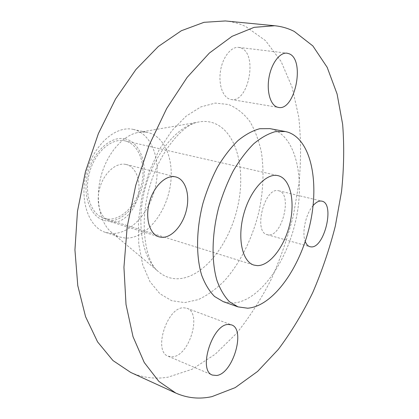 <?xml version="1.0" encoding="UTF-8"?>
<svg xmlns="http://www.w3.org/2000/svg" width="419" height="419" viewBox="0 0 419 419"><rect width="100%" height="100%" fill="white"/><g stroke="black" fill="none" stroke-linecap="round" stroke-linejoin="round"><path stroke-width="0.31" stroke-dasharray="2.1 1.57" d="M125.381 164.327L126.329 164.526C136.311 167.003 141.418 181.741 137.94 196.38C134.599 211.035 123.306 222.987 112.994 222.112L110.176 221.562C100.639 218.744 95.553 203.624 99.617 188.56C103.561 173.466 115.586 162.467 125.381 164.327M241.108 48.028C258.167 54.245 248.32 103.53 230.984 99.455L229.78 99.156C222.594 96.962 218.226 83.873 220.588 70.366C222.856 56.843 231.319 46.373 238.788 47.405L241.108 48.028M278.326 190.697L278.698 190.771C292.729 193.227 282.359 236.965 268.296 234.865L267.196 234.666C253.102 232.121 264.515 186.958 278.326 190.697M183.553 307.782L186.916 308.274C202.157 312.757 189.65 355.563 172.691 356.815L168.223 356.265C152.93 351.436 167.024 307.122 183.553 307.782M125.072 138.857C110.433 135.4 92.018 152.668 87.246 175.823C82.255 198.941 92.442 220.095 107.505 220.996C122.51 222.243 138.495 204.901 142.926 183.962C147.556 163.054 139.794 141.968 125.072 138.857M133.567 129.471L133.247 129.403C115.958 125.297 93.887 144.435 86.56 172.068C79.023 199.643 88.503 227.276 105.52 232.404L111.26 233.503C130.147 234.677 149.902 212.695 155.475 186.507C161.289 160.367 151.977 133.74 133.567 129.471M148.043 132.572L142.408 132.001L136.872 132.729C122.107 136.191 106.997 153.951 101.089 175.98C95.139 197.993 99.293 220.944 110.323 231.346L114.083 234.341L117.472 236.18L119.593 236.992L125.297 238.065C144.052 239.123 163.766 216.743 169.449 190.216C175.367 163.724 166.296 136.814 148.043 132.572M130.707 372.428C142.785 377.77 155.281 379.336 168.187 377.131L192.211 369.202L215.204 354.254L236.384 333.534C249.436 317.319 261.027 299.292 271.156 279.452C280.353 258.9 287.764 237.536 293.4 215.366L299.145 181.898C301.146 159.534 300.999 137.835 298.71 116.801L292.122 87.288L281.086 61.446L265.599 40.695L245.859 26.601C239.459 23.569 232.613 21.688 225.328 20.95M223.285 301.664L233.037 303.063C258.842 301.476 285.957 263.713 295.484 221.651C305.268 179.641 296.427 136.646 272.25 129.199L269.867 128.628M107.913 219.095C122.154 220.326 137.39 203.927 141.68 184.014C146.158 164.133 138.893 144.01 124.977 140.852L124.658 140.784C111.375 137.746 94.752 152.364 89.357 173.084C83.8 193.756 91.038 214.544 104.111 218.351L107.913 219.095M313.103 205.588C305.807 213.721 301.67 232.676 305.242 241.449M211.789 122.453C236.122 129.371 246.393 168.579 237.678 206.719C229.235 244.911 202.869 278.441 177.31 278.782C169.721 278.808 162.902 275.969 156.847 270.255C141.701 255.93 136.17 221.557 145.278 187.874C154.312 154.171 176.347 127.224 196.642 122.437C201.979 121.143 207.028 121.149 211.789 122.453M184.706 302.597L198.229 299.632C207.274 295.432 215.937 289.225 224.223 281.018C240.255 263.211 252.673 237.945 259.089 211.019C263.362 190.399 264.127 170.8 261.383 152.233C258.874 140.527 255.014 130.241 249.797 121.374C243.842 113.544 236.777 107.924 228.596 104.52L215.235 103.084L200.801 106.934L186.067 116.199L171.916 130.628L159.283 149.552L149.049 171.874L141.947 196.171L138.453 220.829L138.757 244.214L142.722 264.86L149.944 281.61L159.833 293.682L171.664 300.69L184.706 302.597M126.329 164.526L175.828 176.944M230.984 99.455L278.378 107.411M278.698 190.771L321.892 201.157M186.916 308.274L231.44 324.866M105.52 232.404L119.593 236.992M133.247 129.403L147.724 132.504M110.323 231.346L156.847 270.255C146.053 260.623 138.998 225.108 149.085 188.901C158.539 152.521 182.469 125.349 196.642 122.437L136.872 132.729M124.977 140.852L278.001 175.65M104.111 218.351L253.924 265.08M168.223 356.265L212.407 375.068M267.196 234.666L309.929 246.697M238.788 47.405L287.036 53.182M110.176 221.562L158.927 236.835"/><path stroke-width="0.63" d="M161.666 237.343C171.696 238.008 182.904 225.291 186.46 209.945C190.137 194.615 185.491 179.342 175.828 176.944L174.906 176.75C165.411 174.995 153.448 186.733 149.29 202.597C145.016 218.44 149.688 234.127 158.927 236.835L161.666 237.343M277.231 107.117L278.378 107.411C294.908 111.396 305.456 60.111 289.251 53.805L287.036 53.182C279.897 52.181 271.522 63.175 269.04 77.285C266.468 91.379 270.375 104.939 277.231 107.117M305.242 241.449C306.336 244.35 307.897 246.1 309.929 246.697L310.977 246.875C324.311 248.697 335.179 203.409 321.892 201.157L321.541 201.089C318.869 200.706 316.057 202.204 313.103 205.588M216.707 375.492C233.064 373.622 245.995 329.051 231.44 324.866L228.214 324.453C212.307 324.248 197.752 370.595 212.407 375.068L216.707 375.492M274.702 25.742L225.328 20.95L204.001 22.317L181.343 30.739L158.293 46.504L135.96 69.465L115.581 98.926L98.376 133.609L85.418 171.759L77.473 211.26L74.938 249.897L77.772 285.601L85.56 316.67L97.58 341.883L112.947 360.539L130.707 372.428L175.812 393.074C187.408 398.181 199.449 399.365 211.935 396.631L235.221 387.617L257.591 371.433L278.305 349.415C291.126 332.319 302.586 313.428 312.674 292.729C321.886 271.334 329.428 249.158 335.294 226.197L341.532 191.588C343.957 168.49 344.329 146.095 342.653 124.401L337.08 93.971L327.171 67.323L312.873 45.943L294.29 31.456C288.225 28.356 281.694 26.449 274.702 25.742L254.124 27.34L232.047 36.333L209.364 53.056L187.167 77.347L166.694 108.484L149.185 145.105L135.74 185.308L127.182 226.826L123.94 267.291L126.014 304.493L133.012 336.646L144.241 362.493L158.817 381.358L175.812 393.074M285.245 131.519L269.867 128.628L259.754 128.717C252.594 130.644 245.33 134.604 237.955 140.601C230.68 147.724 223.882 156.528 217.555 167.019C211.674 178.29 206.797 190.415 202.927 203.393C196.176 229.659 195.883 256.203 201.696 275.288C205.064 284.176 209.359 291.247 214.586 296.511L223.285 301.664L238.034 306.886L247.645 308.206C273.088 306.341 300.041 267.961 309.735 225.406C319.676 182.904 311.338 139.501 287.591 132.079L285.245 131.519L275.283 131.66C268.212 133.651 261.016 137.699 253.705 143.811C246.472 151.065 239.694 160.027 233.373 170.69C227.48 182.145 222.578 194.458 218.66 207.63C211.799 234.279 211.323 261.157 216.927 280.416C220.185 289.372 224.375 296.49 229.492 301.759L238.034 306.886M257.303 265.625C270.051 265.876 284.737 246.241 289.932 223.5C295.285 200.785 290.262 178.463 278.001 175.65L277.718 175.592C266.018 172.885 249.923 190.587 243.607 214.648C237.144 238.678 242.376 261.817 253.924 265.08L257.303 265.625"/></g></svg>
